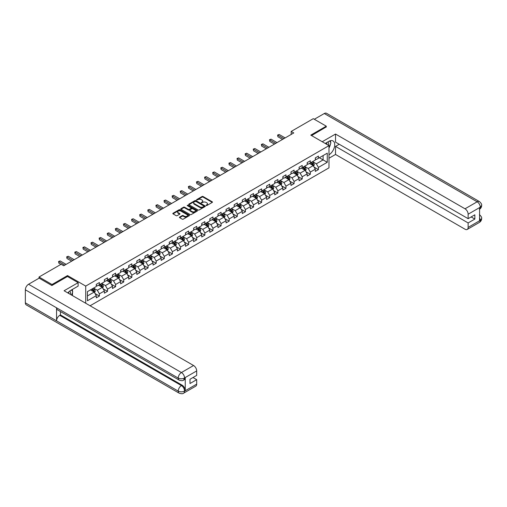 <?xml version="1.0" encoding="UTF-8"?>
<svg xmlns="http://www.w3.org/2000/svg" width="507" height="507" viewBox="0 0 507 507"><rect width="100%" height="100%" fill="white"/><g stroke="black" fill="none" stroke-linecap="round" stroke-linejoin="round"><path stroke-width="0.76" d="M206.121 205.538L206.837 205.538L212.256 202.407A0.722 0.418 0 0 0 212.256 201.818L203.073 196.513A0.722 0.418 0 0 0 202.052 196.513L196.627 199.644L196.627 200.056L198.041 199.65A2.307 1.331 0 0 1 201.311 199.65L202.078 200.094A2.307 1.331 0 0 1 202.749 201.038A2.307 1.331 0 0 1 202.078 201.976L201.374 202.794L202.787 202.394A2.307 1.331 0 0 1 206.057 202.394L206.824 202.832A2.307 1.331 0 0 1 207.496 203.776A2.307 1.331 0 0 1 206.824 204.72L206.121 205.538L206.121 205.126M179.643 217.085A0.722 0.418 0 0 0 179.643 217.674L182.222 219.157A0.722 0.418 0 0 0 183.242 219.157L189.263 215.684A0.722 0.418 0 0 0 189.263 215.095L180.074 209.79A0.722 0.418 0 0 0 179.053 209.79L173.033 213.263A0.722 0.418 0 0 0 173.033 213.853L176.144 215.652A0.722 0.418 0 0 0 177.165 215.652L179.744 214.163A0.722 0.418 0 0 0 179.744 213.574L178.198 212.687A1.933 1.115 0 0 1 177.634 211.894A1.933 1.115 0 0 1 178.825 210.868A1.933 1.115 0 0 1 180.929 211.108L186.982 214.6A1.933 1.115 0 0 1 187.546 215.386A1.933 1.115 0 0 1 186.354 216.419A1.933 1.115 0 0 1 184.25 216.178L183.242 215.595A0.722 0.418 0 0 0 182.222 215.595L179.643 217.085L179.643 217.674L182.222 216.191L182.222 215.595M67.52 276.53L67.52 275.574L52.025 284.516L39.026 277.012L39.026 278.21M67.52 275.574L85.721 286.081L328.986 145.636L328.986 167.849L90.094 305.772M326.28 127.08L326.28 126.18L310.785 135.128L328.986 145.636M326.28 126.18L313.282 118.676L291.176 131.433L291.176 134.437M39.026 277.012L61.125 264.255L63.724 265.757L293.781 132.935L291.176 131.433M198.091 209.993A0.722 0.418 0 0 0 199.112 209.993L205.139 206.52A0.722 0.418 0 0 0 205.139 205.931L195.949 200.626A0.722 0.418 0 0 0 194.929 200.626L188.908 204.099A0.722 0.418 0 0 0 188.908 204.689L198.091 209.993M187.349 205.646L197.191 211.102L191.177 214.575A0.722 0.418 0 0 1 190.157 214.575L180.967 209.271L183.547 207.794L183.547 207.192L180.967 208.681A0.722 0.418 0 0 0 180.967 209.271L180.967 208.681M183.547 207.794A0.722 0.418 0 0 1 184.567 207.794L184.567 207.192A0.722 0.418 0 0 0 183.547 207.192M184.567 207.192L188.293 209.347A0.722 0.418 0 0 0 189.314 209.347L191.025 208.358A0.722 0.418 0 0 0 191.025 207.769L187.146 205.531L187.856 205.12L197.198 210.513A0.722 0.418 0 0 1 197.198 211.102L197.198 210.513M85.721 303.249L85.721 286.081M95.056 293.54L99.397 296.044L99.397 293.857L104.391 290.974L104.391 293.166L107.509 291.36L107.509 289.174L112.503 286.29L112.503 288.483L115.621 286.677L115.621 284.49L120.615 281.607L120.615 283.8L123.733 281.993L123.733 279.807L128.727 276.923L128.727 279.116L131.845 277.31L131.845 275.124L136.839 272.24L136.839 274.433L139.957 272.627L139.957 270.44L144.951 267.557L144.951 269.749L148.069 267.943L148.069 265.757L153.063 262.873L153.063 265.066L156.181 263.26L156.181 261.073L161.175 258.19L161.175 260.383L164.293 258.576L164.293 256.39L169.287 253.506L169.287 255.699L172.405 253.893L172.405 251.706L177.399 248.823L177.399 251.016L180.524 249.21L180.524 247.023L185.511 244.14L185.511 246.332L188.636 244.526L188.636 242.333L193.623 239.456L193.623 241.649L196.748 239.843L196.748 237.65L201.735 234.773L201.735 236.965L204.86 235.159L204.86 232.967L209.847 230.089L209.847 232.282L212.972 230.476L212.972 228.283L217.959 225.406L217.959 227.592L221.084 225.792L221.084 223.6L226.071 220.722L226.071 222.909L229.196 221.109L229.196 218.916L234.183 216.039L234.183 218.225L237.308 216.426L237.308 214.233L242.295 211.356L242.295 213.542L245.42 211.742L245.42 209.549L250.407 206.672L250.407 208.859L253.532 207.059L253.532 204.866L258.519 201.989L258.519 204.175L261.644 202.375L261.644 200.183L266.631 197.305L266.631 199.492L269.756 197.692L269.756 195.499L274.743 192.622L274.743 194.808L277.868 193.009L277.868 190.816L282.855 187.939L282.855 190.125L285.98 188.325L285.98 186.132L290.967 183.255L290.967 185.442L294.092 183.642L294.092 181.449L299.086 178.572L299.086 180.758L302.204 178.958L302.204 176.766L307.198 173.888L307.198 176.075L310.316 174.275L310.316 172.082L315.31 169.205L315.31 171.391L318.428 169.592L318.428 167.399L327.269 162.297L327.269 153.171L323.105 155.573L323.105 159.895L327.269 162.297M99.397 296.044L96.279 297.85L96.279 295.657L87.438 300.759L87.438 291.633L96.279 286.531L96.279 284.338L99.397 282.538L99.397 284.725L104.391 281.848L104.391 279.655L107.509 277.855L107.509 280.041L112.503 277.164L112.503 274.971L115.621 273.172L115.621 275.358L120.615 272.481L120.615 270.288L123.733 268.488L123.733 270.675L128.727 267.797L128.727 265.605L131.845 263.805L131.845 265.991L136.839 263.114L136.839 260.921L139.957 259.121L139.957 261.308L144.951 258.431L144.951 256.238L148.069 254.438L148.069 256.624L153.063 253.747L153.063 251.554L156.181 249.755L156.181 251.941L161.175 249.064L161.175 246.871L164.293 245.071L164.293 247.258L169.287 244.38L169.287 242.188L172.405 240.388L172.405 242.574L177.399 239.697L177.399 237.504L180.524 235.704L180.524 237.891L185.511 235.014L185.511 232.821L188.636 231.021L188.636 233.207L193.623 230.33L193.623 228.137L196.748 226.331L196.748 228.524L201.735 225.647L201.735 223.454L204.86 221.648L204.86 223.84L209.847 220.963L209.847 218.77L212.972 216.964L212.972 219.157L217.959 216.28L217.959 214.087L221.084 212.281L221.084 214.474L226.071 211.596L226.071 209.404L229.196 207.597L229.196 209.79L234.183 206.907L234.183 204.72L237.308 202.914L237.308 205.107L242.295 202.223L242.295 200.037L245.42 198.231L245.42 200.423L250.407 197.54L250.407 195.353L253.532 193.547L253.532 195.74L258.519 192.856L258.519 190.67L261.644 188.864L261.644 191.057L266.631 188.173L266.631 185.987L269.756 184.18L269.756 186.373L274.743 183.49L274.743 181.303L277.868 179.497L277.868 181.69L282.855 178.806L282.855 176.62L285.98 174.814L285.98 177.006L290.967 174.123L290.967 171.936L294.092 170.13L294.092 172.323L299.086 169.439L299.086 167.253L302.204 165.447L302.204 167.64L307.198 164.756L307.198 162.57L310.316 160.763L310.316 162.956L315.31 160.073L315.31 157.886L318.428 156.08L318.428 158.273L327.269 153.171M98.567 285.207L102.313 287.368L97.319 290.251L93.573 288.09M96.279 285.327L97.319 285.929L99.397 284.725M97.319 290.251L99.397 293.857M102.313 287.368L104.391 290.974M106.679 280.523L110.425 282.684L105.431 285.568L101.685 283.407M104.391 280.644L105.431 281.246L107.509 280.041M105.431 285.568L107.509 289.174M110.425 282.684L112.503 286.29M114.791 275.84L118.537 278.001L113.543 280.884L109.797 278.723M112.503 275.96L113.543 276.562L115.621 275.358M113.543 280.884L115.621 284.49M118.537 278.001L120.615 281.607M122.903 271.156L126.649 273.317L121.655 276.201L117.909 274.04M120.615 271.277L121.655 271.879L123.733 270.675M121.655 276.201L123.733 279.807M126.649 273.317L128.727 276.923M131.015 266.473L134.761 268.634L129.767 271.518L126.021 269.356M128.727 266.593L129.767 267.195L131.845 265.991M129.767 271.518L131.845 275.124M134.761 268.634L136.839 272.24M139.127 261.789L142.873 263.951L137.879 266.834L134.133 264.673M136.839 261.91L137.879 262.512L139.957 261.308M137.879 266.834L139.957 270.44M142.873 263.951L144.951 267.557M147.239 257.106L150.985 259.267L145.991 262.151L142.245 259.99M144.951 257.226L145.991 257.829L148.069 256.624M145.991 262.151L148.069 265.757M150.985 259.267L153.063 262.873M155.351 252.423L159.097 254.584L154.103 257.467L150.357 255.306M153.063 252.543L154.103 253.145L156.181 251.941M154.103 257.467L156.181 261.073M159.097 254.584L161.175 258.19M163.463 247.739L167.209 249.9L162.215 252.784L158.469 250.623M161.175 247.86L162.215 248.462L164.293 247.258M162.215 252.784L164.293 256.39M167.209 249.9L169.287 253.506M171.575 243.056L175.321 245.217L170.327 248.1L166.581 245.939M169.287 243.176L170.327 243.778L172.405 242.574M170.327 248.1L172.405 251.706M175.321 245.217L177.399 248.823M179.687 238.372L183.433 240.533L178.439 243.417L174.7 241.256M177.399 238.493L178.439 239.095L180.524 237.891M178.439 243.417L180.524 247.023M183.433 240.533L185.511 244.14M187.799 233.689L191.545 235.85L186.551 238.734L182.812 236.573M185.511 233.809L186.551 234.411L188.636 233.207M186.551 238.734L188.636 242.333M191.545 235.85L193.623 239.456M195.911 229.006L199.657 231.167L194.663 234.05L190.924 231.889M193.623 229.126L194.663 229.728L196.748 228.524M194.663 234.05L196.748 237.65M199.657 231.167L201.735 234.773M204.023 224.322L207.769 226.483L202.775 229.367L199.036 227.206M201.735 224.443L202.775 225.045L204.86 223.84M202.775 229.367L204.86 232.967M207.769 226.483L209.847 230.089M212.135 219.639L215.881 221.8L210.887 224.683L207.148 222.522M209.847 219.759L210.887 220.361L212.972 219.157M210.887 224.683L212.972 228.283M215.881 221.8L217.959 225.406M220.247 214.955L223.993 217.116L218.999 220L215.26 217.839M217.959 215.076L218.999 215.678L221.084 214.474M218.999 220L221.084 223.6M223.993 217.116L226.071 220.722M228.359 210.272L232.105 212.433L227.111 215.317L223.372 213.155M226.071 210.392L227.111 210.994L229.196 209.79M227.111 215.317L229.196 218.916M232.105 212.433L234.183 216.039M236.471 205.589L240.217 207.75L235.223 210.633L231.484 208.472M234.183 205.709L235.223 206.311L237.308 205.107M235.223 210.633L237.308 214.233M240.217 207.75L242.295 211.356M244.583 200.905L248.329 203.066L243.335 205.95L239.596 203.789M242.295 201.025L243.335 201.628L245.42 200.423M243.335 205.95L245.42 209.549M248.329 203.066L250.407 206.672M252.695 196.222L256.441 198.383L251.447 201.266L247.708 199.105M250.407 196.342L251.447 196.944L253.532 195.74M251.447 201.266L253.532 204.866M256.441 198.383L258.519 201.989M260.807 191.538L264.553 193.699L259.565 196.583L255.82 194.422M258.519 191.659L259.565 192.261L261.644 191.057M259.565 196.583L261.644 200.183M264.553 193.699L266.631 197.305M268.919 186.855L272.665 189.016L267.677 191.9L263.932 189.738M266.631 186.975L267.677 187.577L269.756 186.373M267.677 191.9L269.756 195.499M272.665 189.016L274.743 192.622M277.031 182.171L280.777 184.333L275.789 187.216L272.044 185.055M274.743 182.292L275.789 182.894L277.868 181.69M275.789 187.216L277.868 190.816M280.777 184.333L282.855 187.939M285.143 177.488L288.889 179.649L283.901 182.533L280.156 180.372M282.855 177.608L283.901 178.21L285.98 177.006M283.901 182.533L285.98 186.132M288.889 179.649L290.967 183.255M293.261 172.805L297.001 174.966L292.013 177.849L288.268 175.688M290.967 172.925L292.013 173.527L294.092 172.323M292.013 177.849L294.092 181.449M297.001 174.966L299.086 178.572M301.373 168.121L305.113 170.282L300.125 173.166L296.38 171.005M299.086 168.242L300.125 168.844L302.204 167.64M300.125 173.166L302.204 176.766M305.113 170.282L307.198 173.888M309.485 163.438L313.225 165.599L308.237 168.482L304.492 166.321M307.198 163.558L308.237 164.16L310.316 162.956M308.237 168.482L310.316 172.082M313.225 165.599L315.31 169.205M319.366 157.734L323.105 159.895L316.349 163.799L312.604 161.638M315.31 158.875L316.349 159.477L318.428 158.273M316.349 163.799L318.428 167.399M52.025 284.516L52.025 285.416M87.438 295.955L94.201 292.051L90.455 289.89M94.201 292.051L96.279 295.657M314.087 167.088L318.428 169.592M305.975 171.772L310.316 174.275M297.863 176.455L302.204 178.958M289.75 181.138L294.092 183.642M281.639 185.822L285.98 188.325M273.527 190.505L277.868 193.009M265.415 195.189L269.756 197.692M257.303 199.872L261.644 202.375M249.191 204.555L253.532 207.059M241.078 209.239L245.42 211.742M232.967 213.922L237.308 216.426M224.855 218.606L229.196 221.109M216.736 223.289L221.084 225.792M208.624 227.973L212.972 230.476M200.512 232.656L204.86 235.159M192.4 237.339L196.748 239.843M184.288 242.023L188.636 244.526M176.176 246.706L180.524 249.21M168.064 251.39L172.405 253.893M159.952 256.073L164.293 258.576M151.84 260.756L156.181 263.26M143.728 265.44L148.069 267.943M135.616 270.123L139.957 272.627M127.504 274.807L131.845 277.31M119.392 279.49L123.733 281.993M111.28 284.173L115.621 286.677M103.168 288.857L107.509 291.36M206.324 205.608L206.824 205.322A2.307 1.331 0 0 0 207.496 204.378L207.496 203.776M202.749 201.038L202.749 201.634A2.307 1.331 0 0 1 202.078 202.578L201.577 202.87M212.256 201.818L212.256 202.407L203.073 197.115A0.722 0.418 0 0 0 202.052 197.115L196.83 200.126M205.126 206.52L195.949 201.222A0.722 0.418 0 0 0 194.929 201.222L188.915 204.695L188.908 204.099M203.858 206.431L203.858 206.013L195.797 201.361L194.339 201.786A2.307 1.331 0 0 0 193.668 202.73A2.307 1.331 0 0 0 194.339 203.675L199.853 206.856A2.307 1.331 0 0 0 203.123 206.856L203.858 206.431L203.858 207.027L204.01 206.222M193.668 202.73L193.668 203.332A2.307 1.331 0 0 0 194.339 204.277L194.339 203.675M203.858 207.027L203.123 207.458A2.307 1.331 0 0 1 199.853 207.458L194.339 204.277M184.567 207.794L188.293 209.949A0.722 0.418 0 0 0 189.314 209.949L191.025 208.96A0.722 0.418 0 0 0 191.234 208.662L191.234 208.066M192.159 211.577A1.933 1.115 0 0 0 194.263 211.818A1.933 1.115 0 0 0 195.455 210.792A1.933 1.115 0 0 0 194.891 209.999L192.761 208.77A0.722 0.418 0 0 0 191.741 208.77L190.03 209.759A0.722 0.418 0 0 0 190.03 210.348L192.159 211.577L192.159 212.18A1.933 1.115 0 0 0 194.263 212.42A1.933 1.115 0 0 0 195.455 211.394L195.455 210.792M189.814 210.056L189.814 210.652A0.722 0.418 0 0 0 190.03 210.95L190.03 210.348M192.159 212.18L190.03 210.95M187.546 215.386L187.546 215.988A1.933 1.115 0 0 1 186.354 217.015A1.933 1.115 0 0 1 184.25 216.774L183.242 216.191A0.722 0.418 0 0 0 182.222 216.191M177.634 211.894L177.634 212.496A1.933 1.115 0 0 0 178.198 213.282L178.198 212.687M179.744 213.574L179.744 214.163L178.198 213.282M189.25 215.69L180.074 210.386A0.722 0.418 0 0 0 179.053 210.386L173.039 213.859L173.033 213.263M313.637 166.309L314.258 164.75A1.952 1.128 -120 0 0 313.637 163.096L312.559 161.657M310.69 164.135L309.961 163.159M310.949 162.589L312.02 164.021A1.952 1.128 60 0 1 312.578 165.193L313.206 164.838A1.952 1.128 -120 0 0 312.648 163.666L311.571 162.234M311.083 162.513L312.274 164.103A0.995 0.57 60 0 1 312.458 164.401L313.206 164.838M283.844 138.671L277.88 135.223L279.18 134.475L285.143 137.917M282.545 139.419L277.88 136.725L277.595 135.058L279.18 134.475M277.88 136.725L277.595 135.058M328.511 145.363A4.778 2.757 120 0 0 327.801 141.96M326.983 144.482A3.27 1.889 120 0 0 326.312 142.835A3.27 1.889 120 0 0 326.299 142.828M329.626 140.965L330.906 142.784L328.986 147.74M70.378 294.39A4.778 2.757 120 0 0 69.744 291.05M68.857 293.515A3.27 1.889 120 0 0 68.521 292.165M71.468 289.953L72.774 291.817L71.519 295.049M328.986 154.787A8.27 4.778 120 0 0 334.303 147.493A8.27 4.778 120 0 0 333.017 140.933A8.27 4.778 120 0 0 328.878 141.339L325.215 143.456M328.986 158.241L335.533 154.464L335.533 146.384L468.138 222.941L468.138 227.415L480.357 220.298L479.578 220.659L479.578 207.75L480.281 207.192L468.138 214.208A4.411 2.548 -120 0 0 465.02 208.802L477.157 201.792L324.277 113.524L314.321 119.272M339.227 144.254L335.533 146.384M471.155 216.939L474.844 219.068L474.844 214.803L468.138 218.682L335.533 142.118L335.533 134.044L465.02 208.802M322.224 141.732L335.533 134.044M335.533 154.464L465.02 229.215A4.411 2.548 -120 0 0 467.226 229.437A4.411 2.548 -120 0 0 468.138 227.415M324.277 113.524A4.525 2.611 -60 0 1 326.54 113.302L479.419 201.564A4.525 2.611 -60 0 0 477.157 201.792A4.411 2.548 60 0 1 480.281 207.192M468.138 218.682L468.138 214.208M474.844 219.068L468.138 222.941M326.28 126.902L311.564 135.578M328.986 147.981A8.27 4.778 120 0 0 330.488 143.861M330.621 142.378A8.27 4.778 120 0 0 330.418 140.692M479.578 217.573L480.281 220.253M479.419 214.626C481.194 216.223 481.942 217.497 481.65 218.454L480.363 220.298M479.419 201.564C481.194 203.149 481.935 204.435 481.65 205.424L480.357 207.243M78.129 282.659L64.091 290.764L193.573 365.515A4.411 2.548 60 0 1 196.691 370.921L184.548 377.93L183.635 380.104C182.9 380.852 181.411 380.858 179.167 380.111L57.487 309.853A4.525 2.611 -60 0 1 56.55 307.812L25.35 289.801A4.525 2.611 -60 0 1 28.55 284.262L39.128 278.153L51.872 285.511L67.469 276.499L78.129 282.659L78.129 286.106L70.746 290.372A8.27 4.778 120 0 0 67.849 292.932M72.279 295.492L74.022 296.494M72.463 295.385L72.463 292.615M72.463 291.373L72.463 289.383M196.691 370.921L196.691 375.395L189.986 379.268L189.986 383.533L196.691 379.661L196.691 384.135A4.411 2.548 60 0 1 195.778 386.15L183.635 393.159A4.411 2.548 -120 0 0 184.548 391.144L196.691 384.135M183.635 393.159C182.932 393.907 181.443 393.914 179.167 393.166L26.288 304.903A4.525 2.611 -60 0 1 25.35 302.831L56.55 320.842A4.525 2.611 -60 0 1 59.75 315.335L181.43 385.586L182.133 385.181A4.411 2.548 60 0 1 185.251 390.586L185.251 377.677A4.411 2.548 60 0 1 184.339 379.699L183.635 380.104M25.35 289.801L25.35 302.831M179.167 380.111A4.525 2.611 -60 0 1 178.23 378.07L56.55 307.812L56.55 320.842L178.23 391.1C180.308 392.101 182.387 392.101 184.472 391.1L184.548 391.144M196.691 379.661L193.002 377.525M60.453 311.564L60.453 314.929L182.133 385.181M60.453 314.929L59.75 315.335M28.55 284.262L181.43 372.531A4.525 2.611 -60 0 0 178.23 378.07C180.315 379.065 182.393 379.059 184.466 378.045M305.525 170.992L306.146 169.433A1.952 1.128 -120 0 0 305.525 167.779L304.447 166.347M302.578 168.818L301.849 167.842M302.837 167.272L303.908 168.704A1.952 1.128 60 0 1 304.466 169.877L305.094 169.522A1.952 1.128 -120 0 0 304.536 168.349L303.459 166.917M302.971 167.196L304.162 168.787A0.995 0.57 60 0 1 304.346 169.085L305.094 169.522M297.413 175.675L298.034 174.116A1.952 1.128 -120 0 0 297.413 172.462L296.335 171.03M294.466 173.502L293.737 172.526M294.725 171.955L295.796 173.388A1.952 1.128 60 0 1 296.354 174.56L296.982 174.205A1.952 1.128 -120 0 0 296.424 173.033L295.347 171.6M294.859 171.879L296.05 173.47A0.995 0.57 60 0 1 296.234 173.768L296.982 174.205M275.732 143.354L269.768 139.907L271.068 139.159L277.031 142.6M274.433 144.102L269.768 141.409L269.483 139.742L271.068 139.159M269.768 141.409L269.483 139.742M267.62 148.038L261.656 144.59L262.956 143.842L268.919 147.284M266.321 148.785L261.656 146.092L261.371 144.425L262.956 143.842M261.656 146.092L261.371 144.425M289.301 180.359L289.922 178.8A1.952 1.128 -120 0 0 289.301 177.146L288.223 175.714M286.354 178.185L285.625 177.209M286.613 176.639L287.684 178.071A1.952 1.128 60 0 1 288.242 179.244L288.87 178.889A1.952 1.128 -120 0 0 288.312 177.716L287.235 176.284M286.747 176.563L287.938 178.153A0.995 0.57 60 0 1 288.122 178.451L288.87 178.889M281.189 185.042L281.81 183.483A1.952 1.128 -120 0 0 281.189 181.829L280.111 180.397M278.242 182.869L277.513 181.893M278.501 181.322L279.572 182.754A1.952 1.128 60 0 1 280.13 183.927L280.758 183.572A1.952 1.128 -120 0 0 280.2 182.4L279.123 180.967M278.635 181.246L279.826 182.837A0.995 0.57 60 0 1 280.01 183.135L280.758 183.572M273.077 189.726L273.698 188.167A1.952 1.128 -120 0 0 273.077 186.513L271.999 185.08M270.13 187.552L269.401 186.576M270.389 186.006L271.46 187.438A1.952 1.128 60 0 1 272.018 188.61L272.646 188.255A1.952 1.128 -120 0 0 272.088 187.083L271.011 185.651M270.523 185.93L271.714 187.52A0.995 0.57 60 0 1 271.898 187.818L272.646 188.255M259.508 152.721L253.544 149.273L254.844 148.526L260.807 151.967M258.209 153.469L253.544 150.775L253.259 149.109L254.844 148.526M253.544 150.775L253.259 149.109M251.396 157.404L245.432 153.957L246.732 153.209L252.695 156.65M250.097 158.152L245.432 155.459L245.147 153.792L246.732 153.209M245.432 155.459L245.147 153.792M243.284 162.088L237.32 158.64L238.62 157.892L244.583 161.334M241.985 162.836L237.32 160.142L237.035 158.476L238.62 157.892M237.32 160.142L237.035 158.476M264.965 194.409L265.586 192.856A1.952 1.128 -120 0 0 264.965 191.196L263.887 189.764M262.018 192.235L261.289 191.259M262.277 190.689L263.348 192.128A1.952 1.128 60 0 1 263.906 193.294L264.534 192.939A1.952 1.128 -120 0 0 263.976 191.766L262.899 190.334M262.411 190.613L263.602 192.204A0.995 0.57 60 0 1 263.786 192.502L264.534 192.939M235.172 166.771L229.208 163.324L230.508 162.576L236.471 166.017M233.873 167.519L229.208 164.826L228.923 163.159L230.508 162.576M229.208 164.826L228.923 163.159M256.853 199.093L257.474 197.54A1.952 1.128 -120 0 0 256.853 195.879L255.775 194.447M253.906 196.919L253.177 195.943M254.165 195.372L255.236 196.811A1.952 1.128 60 0 1 255.794 197.977L256.422 197.622A1.952 1.128 -120 0 0 255.864 196.45L254.787 195.018M254.299 195.296L255.49 196.887A0.995 0.57 60 0 1 255.674 197.185L256.422 197.622M227.06 171.455L221.096 168.007L222.396 167.259L228.359 170.701M225.761 172.203L221.096 169.509L220.811 167.842L222.396 167.259M221.096 169.509L220.811 167.842M248.741 203.776L249.362 202.223A1.952 1.128 -120 0 0 248.734 200.563L247.663 199.131M245.794 201.602L245.065 200.626M246.053 200.056L247.124 201.494A1.952 1.128 60 0 1 247.682 202.661L248.31 202.306A1.952 1.128 -120 0 0 247.752 201.133L246.675 199.701M246.187 199.98L247.378 201.571A0.995 0.57 60 0 1 247.562 201.868L248.31 202.306M218.948 176.138L212.984 172.691L214.284 171.943L220.247 175.384M217.649 176.886L212.984 174.193L212.699 172.526L214.284 171.943M212.984 174.193L212.699 172.526M240.629 208.459L241.25 206.907A1.952 1.128 -120 0 0 240.622 205.246L239.551 203.814M237.682 206.286L236.953 205.31M237.941 204.739L239.012 206.178A1.952 1.128 60 0 1 239.57 207.35L240.198 206.989A1.952 1.128 -120 0 0 239.64 205.817L238.563 204.384M238.075 204.663L239.266 206.254A0.995 0.57 60 0 1 239.45 206.552L240.198 206.989M210.836 180.822L204.872 177.374L206.172 176.626L212.135 180.067M209.537 181.569L204.872 178.876L204.587 177.209L206.172 176.626M204.872 178.876L204.587 177.209M232.517 213.143L233.138 211.59A1.952 1.128 -120 0 0 232.51 209.93L231.439 208.497M229.57 210.969L228.841 209.993M229.829 209.423L230.9 210.861A1.952 1.128 60 0 1 231.458 212.034L232.086 211.673A1.952 1.128 -120 0 0 231.528 210.5L230.451 209.068M229.963 209.347L231.154 210.937A0.995 0.57 60 0 1 231.331 211.242L232.086 211.673M202.724 185.505L196.76 182.057L198.06 181.31L204.023 184.751M201.425 186.253L196.76 183.559L196.475 181.893L198.06 181.31M196.76 183.559L196.475 181.893M224.405 217.826L225.026 216.274A1.952 1.128 -120 0 0 224.398 214.613L223.327 213.181M221.458 215.652L220.729 214.683M221.717 214.112L222.788 215.545A1.952 1.128 60 0 1 223.346 216.717L223.974 216.356A1.952 1.128 -120 0 0 223.416 215.183L222.339 213.751M221.851 214.03L223.042 215.621A0.995 0.57 60 0 1 223.219 215.925L223.974 216.356M194.612 190.188L188.648 186.741L189.948 185.993L195.911 189.434M193.313 190.936L188.648 188.243L188.363 186.576L189.948 185.993M188.648 188.243L188.363 186.576M216.293 222.51L216.914 220.957A1.952 1.128 -120 0 0 216.286 219.297L215.215 217.864M213.346 220.336L212.617 219.366M213.605 218.796L214.676 220.228A1.952 1.128 60 0 1 215.234 221.401L215.862 221.039A1.952 1.128 -120 0 0 215.298 219.867L214.227 218.435M213.739 218.713L214.93 220.304A0.995 0.57 60 0 1 215.107 220.608L215.862 221.039M186.5 194.872L180.536 191.424L181.836 190.676L187.799 194.118M185.201 195.62L180.536 192.926L180.251 191.259L181.836 190.676M180.536 192.926L180.251 191.259M208.181 227.193L208.795 225.64A1.952 1.128 -120 0 0 208.174 223.98L207.103 222.548M205.234 225.019L204.505 224.05M205.493 223.479L206.564 224.912A1.952 1.128 60 0 1 207.122 226.084L207.743 225.723A1.952 1.128 -120 0 0 207.186 224.55L206.115 223.118M205.627 223.397L206.818 224.988A0.995 0.57 60 0 1 206.995 225.292L207.743 225.723M178.388 199.555L172.424 196.108L173.724 195.36L179.687 198.801M177.089 200.303L172.424 197.61L172.139 195.943L173.724 195.36M172.424 197.61L172.139 195.943M200.069 231.876L200.683 230.324A1.952 1.128 -120 0 0 200.062 228.663L198.991 227.231M197.122 229.703L196.393 228.733M197.381 228.163L198.452 229.595A1.952 1.128 60 0 1 199.01 230.767L199.631 230.406A1.952 1.128 -120 0 0 199.074 229.234L198.003 227.801M197.515 228.08L198.706 229.671A0.995 0.57 60 0 1 198.883 229.975L199.631 230.406M170.276 204.239L164.312 200.797L165.612 200.043L171.575 203.484M168.977 204.986L164.312 202.293L164.027 200.626L165.612 200.043M164.312 202.293L164.027 200.626M191.957 236.566L192.571 235.007A1.952 1.128 -120 0 0 191.95 233.347L190.879 231.914M189.01 234.386L188.281 233.416M189.269 232.846L190.34 234.278A1.952 1.128 60 0 1 190.898 235.451L191.519 235.09A1.952 1.128 -120 0 0 190.962 233.917L189.891 232.485M189.403 232.764L190.594 234.354A0.995 0.57 60 0 1 190.771 234.659L191.519 235.09M162.164 208.922L156.2 205.481L157.5 204.727L163.463 208.168M160.865 209.67L156.2 206.976L155.915 205.31L157.5 204.727M156.2 206.976L155.915 205.31M183.845 241.25L184.459 239.691A1.952 1.128 -120 0 0 183.838 238.03L182.767 236.598M180.898 239.07L180.169 238.1M181.157 237.53L182.228 238.962A1.952 1.128 60 0 1 182.786 240.134L183.407 239.773A1.952 1.128 -120 0 0 182.85 238.601L181.779 237.168M181.291 237.447L182.482 239.038A0.995 0.57 60 0 1 182.659 239.342L183.407 239.773M154.052 213.605L148.088 210.164L149.388 209.41L155.351 212.851M152.753 214.353L148.088 211.66L147.803 209.993L149.388 209.41M148.088 211.66L147.803 209.993M175.733 245.933L176.347 244.374A1.952 1.128 -120 0 0 175.726 242.714L174.655 241.281M172.786 243.753L172.057 242.783M173.045 242.213L174.116 243.645A1.952 1.128 60 0 1 174.674 244.818L175.295 244.456A1.952 1.128 -120 0 0 174.738 243.284L173.667 241.852M173.179 242.131L174.37 243.721A0.995 0.57 60 0 1 174.547 244.025L175.295 244.456M145.94 218.289L139.976 214.848L141.276 214.093L147.239 217.535M144.641 219.037L139.976 216.343L139.691 214.676L141.276 214.093M139.976 216.343L139.691 214.676M167.621 250.616L168.235 249.057A1.952 1.128 -120 0 0 167.614 247.397L166.543 245.965M164.674 248.436L163.945 247.467M164.933 246.896L166.004 248.329A1.952 1.128 60 0 1 166.562 249.501L167.183 249.14A1.952 1.128 -120 0 0 166.626 247.967L165.555 246.535M165.067 246.814L166.258 248.405A0.995 0.57 60 0 1 166.435 248.709L167.183 249.14M137.828 222.972L131.864 219.531L133.164 218.777L139.127 222.218M136.529 223.72L131.864 221.027L131.579 219.366L133.164 218.777M131.864 221.027L131.579 219.366M159.509 255.3L160.123 253.741A1.952 1.128 -120 0 0 159.502 252.08L158.431 250.648M156.562 253.12L155.833 252.15M156.821 251.58L157.892 253.012A1.952 1.128 60 0 1 158.45 254.184L159.071 253.823A1.952 1.128 -120 0 0 158.514 252.651L157.443 251.219M156.955 251.497L158.146 253.088A0.995 0.57 60 0 1 158.323 253.392L159.071 253.823M129.716 227.656L123.752 224.214L125.052 223.46L131.015 226.908M128.417 228.404L123.752 225.71L123.467 224.05L125.052 223.46M123.752 225.71L123.467 224.05M151.397 259.983L152.011 258.424A1.952 1.128 -120 0 0 151.39 256.764L150.319 255.332M148.45 257.803L147.721 256.834M148.709 256.263L149.78 257.695A1.952 1.128 60 0 1 150.338 258.868L150.959 258.507A1.952 1.128 -120 0 0 150.402 257.334L149.331 255.902M148.843 256.181L150.034 257.771A0.995 0.57 60 0 1 150.211 258.076L150.959 258.507M121.604 232.339L115.64 228.898L116.94 228.144L122.903 231.591M120.305 233.087L115.64 230.393L115.355 228.733L116.94 228.144M115.64 230.393L115.355 228.733M143.285 264.667L143.899 263.108A1.952 1.128 -120 0 0 143.278 261.447L142.207 260.015M140.338 262.487L139.609 261.517M140.591 260.947L141.668 262.379A1.952 1.128 60 0 1 142.226 263.551L142.847 263.19A1.952 1.128 -120 0 0 142.29 262.018L141.219 260.585M140.731 260.864L141.922 262.455A0.995 0.57 60 0 1 142.099 262.759L142.847 263.19M113.492 237.023L107.528 233.581L108.828 232.827L114.791 236.275M112.193 237.77L107.528 235.077L107.243 233.416L108.828 232.827M107.528 235.077L107.243 233.416M135.173 269.35L135.787 267.791A1.952 1.128 -120 0 0 135.166 266.131L134.095 264.698M132.226 267.17L131.497 266.2M132.479 265.63L133.556 267.062A1.952 1.128 60 0 1 134.114 268.235L134.735 267.873A1.952 1.128 -120 0 0 134.178 266.701L133.107 265.269M132.619 265.548L133.81 267.138A0.995 0.57 60 0 1 133.987 267.442L134.735 267.873M105.38 241.706L99.416 238.265L100.716 237.51L106.679 240.958M104.081 242.454L99.416 239.76L99.131 238.1L100.716 237.51M99.416 239.76L99.131 238.1M127.061 274.034L127.675 272.474A1.952 1.128 -120 0 0 127.054 270.814L125.983 269.382M124.114 271.853L123.385 270.884M124.367 270.313L125.444 271.746A1.952 1.128 60 0 1 126.002 272.918L126.623 272.557A1.952 1.128 -120 0 0 126.066 271.384L124.995 269.952M124.507 270.231L125.698 271.822A0.995 0.57 60 0 1 125.875 272.126L126.623 272.557M97.268 246.389L91.304 242.948L92.604 242.194L98.567 245.642M95.969 247.137L91.304 244.444L91.019 242.783L92.604 242.194M91.304 244.444L91.019 242.783M118.949 278.717L119.563 277.158A1.952 1.128 -120 0 0 118.942 275.497L117.871 274.065M116.002 276.537L115.273 275.567M116.255 274.997L117.332 276.429A1.952 1.128 60 0 1 117.89 277.602L118.511 277.24A1.952 1.128 -120 0 0 117.954 276.068L116.883 274.636M116.395 274.914L117.586 276.505A0.995 0.57 60 0 1 117.763 276.809L118.511 277.24M89.156 251.073L83.192 247.631L84.492 246.877L90.455 250.325M87.857 251.821L83.192 249.133L82.907 247.467L84.492 246.877M83.192 249.133L82.907 247.467M110.837 283.4L111.451 281.841A1.952 1.128 -120 0 0 110.83 280.181L109.759 278.749M107.89 281.22L107.154 280.251M108.143 279.68L109.22 281.112A1.952 1.128 60 0 1 109.778 282.285L110.399 281.924A1.952 1.128 -120 0 0 109.842 280.751L108.771 279.319M108.283 279.598L109.474 281.189A0.995 0.57 60 0 1 109.651 281.493L110.399 281.924M81.044 255.756L75.08 252.315L76.38 251.561L82.343 255.008M79.745 256.504L75.08 253.817L74.795 252.15L76.38 251.561M75.08 253.817L74.795 252.15M102.725 288.084L103.339 286.525A1.952 1.128 -120 0 0 102.718 284.864L101.647 283.432M99.778 285.904L99.042 284.934M100.031 284.364L101.108 285.796A1.952 1.128 60 0 1 101.666 286.968L102.287 286.607A1.952 1.128 -120 0 0 101.73 285.435L100.659 284.002M100.171 284.281L101.362 285.872A0.995 0.57 60 0 1 101.539 286.176L102.287 286.607M72.932 260.44L66.968 256.998L68.268 256.244L74.231 259.692M71.633 261.187L66.968 258.5L66.683 256.834L68.268 256.244M66.968 258.5L66.683 256.834M94.613 292.767L95.227 291.208A1.952 1.128 -120 0 0 94.606 289.548L93.535 288.115M91.659 290.587L90.93 289.617M91.919 289.047L92.996 290.479A1.952 1.128 60 0 1 93.554 291.652L94.175 291.291A1.952 1.128 -120 0 0 93.618 290.118L92.547 288.686M92.059 288.965L93.25 290.555A0.995 0.57 60 0 1 93.427 290.86L94.175 291.291M64.82 265.123L58.856 261.682L60.156 260.928L66.119 264.375M60.916 264.375L58.856 263.184L58.571 261.517L60.156 260.928M58.856 263.184L58.571 261.517M206.824 205.322L206.824 204.72M201.374 202.794L201.374 202.382M202.078 202.578L202.078 201.976M196.627 200.056L196.627 199.644M202.052 197.115L202.052 196.513M203.073 197.115L203.073 196.513M194.929 201.222L194.929 200.626M195.949 201.222L195.949 200.626M205.139 206.52L205.139 205.931M199.853 207.458L199.853 206.856M203.123 207.458L203.123 206.856M188.293 209.949L188.293 209.347M189.314 209.949L189.314 209.347M191.025 208.96L191.025 208.358M187.856 205.715L187.856 205.12M183.242 216.191L183.242 215.595M184.25 216.774L184.25 216.178M179.053 210.386L179.053 209.79M180.074 210.386L180.074 209.79M189.263 215.684L189.263 215.095M313.034 165.491L314.245 164.788M312.648 163.666L313.637 163.096M311.26 164.464L312.02 164.021M481.65 218.466C481.599 220.196 480.839 221.515 479.369 222.427A4.411 2.548 -120 0 0 480.281 220.406M479.578 209.214L480.281 207.344M185.251 390.586L184.478 391.1M184.548 378.083L185.251 377.677M184.548 377.93A4.411 2.548 60 0 0 181.43 372.531L193.573 365.515M179.167 393.166A4.525 2.611 -60 0 1 178.23 391.1A4.525 2.611 -60 0 1 181.43 385.586C183.306 386.847 184.352 388.647 184.548 390.992M304.922 170.175L306.133 169.471M304.536 168.349L305.525 167.779M303.148 169.148L303.908 168.704M296.81 174.858L298.021 174.155M296.424 173.033L297.413 172.462M295.036 173.831L295.796 173.388M288.698 179.541L289.909 178.838M288.312 177.716L289.301 177.146M286.924 178.515L287.684 178.071M280.586 184.225L281.797 183.521M280.2 182.4L281.189 181.829M278.812 183.198L279.572 182.754M272.474 188.908L273.685 188.205M272.088 187.083L273.077 186.513M270.7 187.882L271.46 187.438M264.362 193.592L265.573 192.888M263.976 191.766L264.965 191.196M262.588 192.565L263.348 192.128M256.25 198.275L257.461 197.572M255.864 196.45L256.853 195.879M254.476 197.248L255.236 196.811M248.138 202.958L249.349 202.255M247.752 201.133L248.734 200.563M246.364 201.932L247.124 201.494M240.026 207.642L241.237 206.938M239.64 205.817L240.622 205.246M238.252 206.615L239.012 206.178M231.914 212.325L233.125 211.622M231.528 210.5L232.51 209.93M230.14 211.299L230.9 210.861M223.802 217.009L225.013 216.312M223.416 215.183L224.398 214.613M222.028 215.982L222.788 215.545M215.69 221.692L216.901 220.995M215.298 219.867L216.286 219.297M213.916 220.665L214.676 220.228M207.578 226.376L208.783 225.678M207.186 224.55L208.174 223.98M205.804 225.349L206.564 224.912M199.466 231.059L200.671 230.362M199.074 229.234L200.062 228.663M197.692 230.032L198.452 229.595M191.354 235.742L192.559 235.045M190.962 233.917L191.95 233.347M189.58 234.716L190.34 234.278M183.242 240.426L184.447 239.729M182.85 238.601L183.838 238.03M181.468 239.399L182.228 238.962M175.13 245.109L176.335 244.412M174.738 243.284L175.726 242.714M173.356 244.082L174.116 243.645M167.018 249.793L168.223 249.095M166.626 247.967L167.614 247.397M165.244 248.766L166.004 248.329M158.906 254.476L160.111 253.779M158.514 252.651L159.502 252.08M157.132 253.449L157.892 253.012M150.794 259.159L151.999 258.462M150.402 257.334L151.39 256.764M149.02 258.133L149.78 257.695M142.682 263.843L143.887 263.146M142.29 262.018L143.278 261.447M140.908 262.816L141.668 262.379M134.57 268.526L135.775 267.829M134.178 266.701L135.166 266.131M132.796 267.5L133.556 267.062M126.458 273.21L127.663 272.512M126.066 271.384L127.054 270.814M124.684 272.183L125.444 271.746M118.34 277.893L119.551 277.196M117.954 276.068L118.942 275.497M116.572 276.866L117.332 276.429M110.228 282.576L111.439 281.879M109.842 280.751L110.83 280.181M108.454 281.55L109.22 281.112M102.116 287.26L103.327 286.563M101.73 285.435L102.718 284.864M100.342 286.233L101.108 285.796M94.004 291.943L95.215 291.246M93.618 290.118L94.606 289.548M92.23 290.917L92.996 290.479M467.226 229.437L479.369 222.427M481.65 205.443C481.593 207.154 480.832 208.466 479.369 209.366"/></g></svg>
